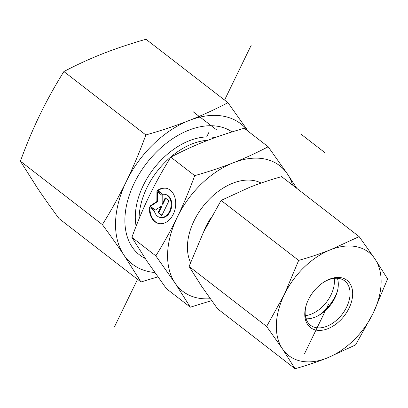 <?xml version="1.0" encoding="UTF-8"?>
<svg xmlns="http://www.w3.org/2000/svg" width="408" height="408" viewBox="0 0 408 408"><rect width="100%" height="100%" fill="white"/><g stroke="black" fill="none" stroke-linecap="round" stroke-linejoin="round"><path stroke-width="0.61" d="M157.371 190.511A18.039 12.969 101.7 0 1 166.184 188.231A18.039 12.969 101.7 0 1 175.21 208.534A18.039 12.969 101.7 0 1 158.845 223.559A18.039 12.969 101.7 0 1 149.323 207.101L154.3 210.951A11.786 8.476 -78.3 0 0 160.114 217.439A11.786 8.476 -78.3 0 0 170.809 207.621A11.786 8.476 -78.3 0 0 164.914 194.356A11.786 8.476 -78.3 0 0 162.348 194.361L157.371 190.511L158.008 190.643L162.726 194.295M149.945 207.58A18.039 12.969 -78.3 0 0 159.161 223.62M166.5 188.302A18.039 12.969 -78.3 0 0 158.008 190.643M164.914 194.356L165.546 194.489A11.786 8.476 101.7 0 1 171.447 207.754A11.786 8.476 101.7 0 1 160.747 217.571L160.114 217.439M165.22 197.849L168.989 200.767L161.833 215.511L158.064 212.594L161.129 206.275L155.05 210.263L149.772 206.178L156.866 201.526L156.922 191.434L162.2 195.514L162.154 204.168L165.22 197.849M165.725 198.242L162.787 204.301L162.154 204.168M157.559 191.923L157.503 201.659L150.404 206.31L155.3 210.095M156.866 201.526L157.503 201.659M149.772 206.178L150.404 206.31M161.129 206.275L161.767 206.407L158.702 212.726L161.961 215.251M158.064 212.594L158.702 212.726M268.173 146.768L287.405 173.951A79.336 52.045 127.7 0 0 233.412 162.731C244.769 158.284 256.357 152.959 268.173 146.768L244.244 128.255C229.781 132.401 216.883 136.711 205.556 141.183C194.198 145.631 182.611 150.955 170.794 157.141C162.506 170.468 155.371 183.33 149.374 195.733C143.351 208.111 137.522 221.983 131.881 237.359L147.191 261.502L166.423 288.685L190.352 307.199L175.047 283.055L155.815 255.872C164.098 242.546 171.238 229.684 177.23 217.28L177.251 217.24C183.269 204.877 189.093 191.015 194.723 175.654C209.187 171.513 222.079 167.204 233.412 162.731A79.336 52.045 127.7 0 0 177.251 217.24M131.881 237.359L155.815 255.872M170.794 157.141L194.723 175.654M211.609 300.609L190.352 307.199M177.23 217.28A79.336 52.045 127.7 0 0 175.047 283.055A79.336 52.045 127.7 0 0 210.268 298.733M292.643 185.166A79.336 52.045 127.7 0 0 287.405 173.951L296.764 188.358M323.865 282.096A27.999 18.37 -52.3 0 1 344.745 280.918A27.999 18.37 -52.3 0 1 347.443 283.815A27.999 18.37 -52.3 0 1 340.231 316.608A27.999 18.37 -52.3 0 1 310.483 325.212A27.999 18.37 -52.3 0 1 306.372 304.705M349.875 283.392A29.866 19.594 127.7 0 0 324.289 281.831A29.866 19.594 127.7 0 0 306.219 305.184A29.866 19.594 127.7 0 0 330.388 327.583A29.866 19.594 127.7 0 0 349.875 283.392M337.396 278.266A27.999 18.37 -52.3 0 1 336.947 292.786A27.999 18.37 -52.3 0 1 320.01 314.68A27.999 18.37 -52.3 0 1 306.066 318.765M326.93 358.091A65.331 42.86 127.7 0 0 373.192 313.171A65.331 42.86 127.7 0 0 374.993 259.004A65.331 42.86 127.7 0 0 330.526 249.762A65.331 42.86 127.7 0 0 284.259 294.688A65.331 42.86 127.7 0 0 282.458 348.85A65.331 42.86 127.7 0 0 326.93 358.091C317.052 361.957 306.434 365.507 295.066 368.735L282.458 348.85L266.623 326.466L284.259 294.688L298.666 260.406C310.029 257.178 320.652 253.628 330.526 249.762L359.152 236.62L374.993 259.004L387.6 278.888L373.192 313.171L355.557 344.949L326.93 358.091M359.152 236.62L281.602 176.623C270.234 179.857 259.615 183.406 249.742 187.267L221.111 200.415L203.475 232.193L189.067 266.47L201.674 286.355L217.515 308.744L295.066 368.735M221.111 200.415L298.666 260.406M189.067 266.47L266.623 326.466M305.352 315.659A27.999 18.37 127.7 0 0 334.208 278.353M337.39 291.23A34.532 22.654 -52.3 0 1 318.612 315.501M145.136 258.427A77 50.516 -52.3 0 1 129.418 194.846A77 50.516 -52.3 0 1 188.776 130.188A77 50.516 -52.3 0 1 232.086 131.896M248.227 131.34A88.669 58.171 127.7 0 0 189.098 120.513A88.669 58.171 127.7 0 0 126.307 181.484C133.375 166.852 139.888 151.348 145.855 134.956C161.282 130.575 175.695 125.761 189.098 120.513C202.455 115.234 215.404 109.288 227.95 102.673L145.982 39.265C130.555 43.646 116.142 48.465 102.739 53.708C89.383 58.987 76.434 64.933 63.888 71.548C55.039 85.706 47.058 100.082 39.948 114.674C32.885 129.305 26.367 144.809 20.4 161.201L37.511 188.185C43.824 197.554 50.99 207.677 59.007 218.566L140.974 281.974L123.864 254.99A88.669 58.171 127.7 0 0 154.76 272.493M227.95 102.673L248.355 131.437M157.86 276.869L140.974 281.974M123.864 254.99C117.55 245.621 110.384 235.498 102.367 224.609C111.216 210.451 119.197 196.075 126.307 181.484A88.669 58.171 127.7 0 0 123.864 254.99M145.855 134.956L63.888 71.548M102.367 224.609L20.4 161.201M251.185 45.263L224.573 100.062M208.983 132.177L206.667 136.945M138.358 277.624L114.536 326.68M304.643 353.445L328.705 303.889M192.959 111.578L216.888 130.091M300.91 134.099L324.839 152.612M139.082 218.795A63.934 41.942 -52.3 0 1 207.922 140.26M215.021 137.618A65.183 42.764 127.7 0 0 158.151 163.302A65.183 42.764 127.7 0 0 136.114 226.195M261.125 183.065A54.601 35.822 127.7 0 0 194.081 220.754A54.601 35.822 127.7 0 0 190.551 262.492M203.745 231.642A45.268 29.697 -52.3 0 1 205.999 226.389A45.268 29.697 -52.3 0 1 210.554 218.469"/></g></svg>
